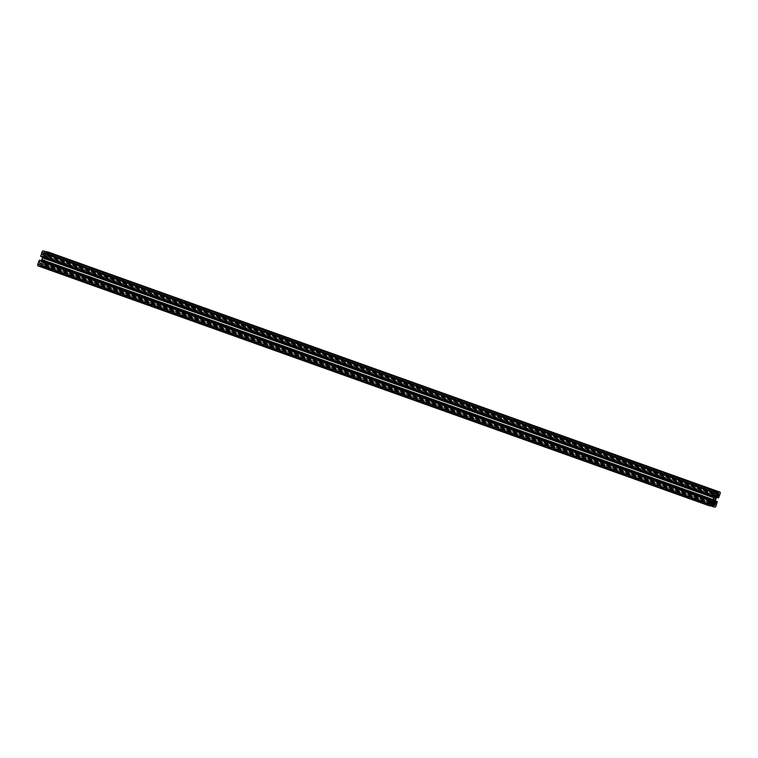 <?xml version="1.0" encoding="UTF-8"?>
<svg xmlns="http://www.w3.org/2000/svg" width="758" height="758" viewBox="0 0 758 758"><rect width="100%" height="100%" fill="white"/><g stroke="black" fill="none" stroke-linecap="round" stroke-linejoin="round"><path stroke-width="0.57" stroke-dasharray="3.79 2.84" d="M43.86 257.417A1.706 0.749 109.7 0 0 42.6 258.819A1.706 0.749 109.7 0 0 42.742 260.638A1.706 0.749 109.7 0 0 44.021 259.283A1.706 0.749 109.7 0 0 43.888 257.426A1.706 0.749 109.7 0 0 43.86 257.417L715.258 497.362M48.616 252.196A1.592 0.701 -70.3 0 1 48.739 253.845L47.185 257.938L47.403 255.067L45.66 256.877A2.378 1.042 109.7 0 0 44.826 258.402L44.21 260.25A2.378 1.042 109.7 0 0 43.973 261.917L44.315 264.229L45.935 261.7L44.713 265.878A1.592 0.701 -70.3 0 1 43.528 267.214L41.775 266.38L43.576 264.722L43.358 262.619A2.378 1.042 109.7 0 0 42.903 261.794A2.378 1.042 109.7 0 0 42.855 261.785L42.012 261.576A2.378 1.042 109.7 0 0 41.074 262.06L39.577 263.756L40.079 265.973L38.08 265.887M39.833 260.221L39.236 262.998L40.979 261.188A2.378 1.042 109.7 0 0 41.302 260.743M42.619 257.047A2.378 1.042 109.7 0 0 42.666 256.147L42.325 253.835L40.714 256.365M44.826 251.268L44.58 252.509L43.566 252.423L43.064 253.343L43.282 255.446A2.378 1.042 109.7 0 0 43.737 256.27A2.378 1.042 109.7 0 0 43.784 256.28L44.627 256.488A2.378 1.042 109.7 0 0 45.565 256.005L47.062 254.318L47.214 253.314L46.295 253.087L46.645 251.921M46.806 257.843L716.698 497.257L46.806 257.843M43.528 267.214L714.889 507.149M41.823 266.807L711.355 506.079L41.813 266.797M41.775 266.38L711.497 505.728M42.06 265.556L710.672 504.515M42.173 265.423L710.672 504.335M43.073 265.641L710.691 504.231M43.576 264.722L711.25 503.34M43.358 262.619L712.624 501.805M42.855 261.785L714.216 501.72M42.012 261.576L713.373 501.512M41.074 262.06L712.435 501.995M39.577 263.756L710.938 503.682M39.435 264.76L710.777 504.686L39.425 264.75M40.335 264.978L710.682 504.544L40.335 264.978M40.354 265.139L711.715 505.074M40.079 265.973L711.44 505.908M39.776 266.304L711.146 506.24M39.842 260.382L711.212 500.318M39.179 262.372L710.549 502.308M39.482 262.874L710.483 502.677M40.979 261.188L711.089 500.678M42.666 256.147L712.776 495.637M42.439 254.044L713.467 493.856M41.87 254.337L713.231 494.273M41.207 256.327L712.567 496.263M41.084 256.46L712.454 496.395M44.855 251.684L716.225 491.62M44.58 252.509L715.94 492.444M44.466 252.641L715.827 492.577M43.566 252.423L714.927 492.359M43.064 253.343L714.424 493.278M43.282 255.446L714.642 495.381M43.784 256.28L715.059 496.187L43.737 256.27M44.627 256.488L714.86 496.016M45.565 256.005L714.614 495.107M47.062 254.318L714.491 492.842M47.204 253.305L718.565 493.24M46.304 253.087L715.95 492.416L46.295 253.087M46.285 252.926L716.007 492.264M46.56 252.092L716.263 491.43M48.739 253.845L720.1 493.78M47.479 257.606L718.84 497.542M47.185 257.938L718.546 497.873M46.788 257.682L716.784 497.125M47.451 255.692L718.252 495.419M47.157 255.19L718.518 495.126M45.66 256.877L717.021 496.812M44.826 258.402L716.187 498.328M44.21 260.25L715.571 500.185M43.973 261.917L715.334 501.853M44.201 264.021L715.561 503.956M44.769 263.727L715.505 503.445M45.433 261.737L715.344 501.161M45.546 261.605L715.372 500.991M45.925 261.7L715.381 500.953L45.935 261.7M45.973 262.116L717.333 502.052M44.713 265.878L716.073 505.813M42.742 260.638L714.112 500.574M42.903 261.794L714.263 501.73M39.236 262.998L710.597 502.933M42.325 253.835L713.685 493.771M47.214 253.314L718.575 493.25M47.403 255.067L718.764 495.002M44.315 264.229L715.675 504.165"/><path stroke-width="1.14" d="M715.22 497.352A1.706 0.749 -70.3 0 1 715.258 497.362A1.706 0.749 -70.3 0 1 715.391 499.219A1.706 0.749 -70.3 0 1 714.112 500.574A1.706 0.749 -70.3 0 1 713.96 498.755A1.706 0.749 -70.3 0 1 715.22 497.352M713.183 506.732L714.889 507.149A1.592 0.701 109.7 0 0 716.073 505.813L717.295 501.635L715.675 504.165L715.334 501.853A2.378 1.042 -70.3 0 1 715.571 500.185L716.187 498.328A2.378 1.042 -70.3 0 1 717.021 496.812L718.764 495.002L718.546 497.873L720.1 493.78A1.592 0.701 109.7 0 0 719.958 492.113A1.592 0.701 109.7 0 0 719.92 492.113L717.921 492.027L718.423 494.244L716.926 495.94A2.378 1.042 -70.3 0 1 715.988 496.424L715.145 496.215A2.378 1.042 -70.3 0 1 715.097 496.206A2.378 1.042 -70.3 0 1 714.642 495.381L714.424 493.278L716.225 491.62L714.472 490.786A1.592 0.701 109.7 0 0 713.287 492.122L712.065 496.3L713.685 493.771L714.027 496.083A2.378 1.042 -70.3 0 1 713.79 497.75L713.174 499.598A2.378 1.042 -70.3 0 1 712.34 501.123L710.597 502.933L710.815 500.062L709.261 504.155A1.592 0.701 109.7 0 0 709.412 505.813A1.592 0.701 109.7 0 0 709.441 505.823L711.44 505.908L711.705 504.913L710.786 504.686L710.938 503.682L712.435 501.995A2.378 1.042 -70.3 0 1 713.373 501.512L714.216 501.72A2.378 1.042 -70.3 0 1 714.263 501.73A2.378 1.042 -70.3 0 1 714.718 502.554L714.434 505.577L713.534 505.359L713.183 506.732L711.355 506.079L713.183 506.732M711.705 504.913L710.682 504.544L711.705 504.913M38.042 265.887L709.412 505.813L38.08 265.887A1.592 0.701 -70.3 0 1 38.042 265.887A1.592 0.701 -70.3 0 1 37.9 264.22L39.16 260.458L39.833 260.221L711.193 500.157L39.833 260.221M41.302 260.743A2.378 1.042 109.7 0 0 41.813 259.672L42.429 257.815A2.378 1.042 109.7 0 0 42.619 257.047M40.705 256.365L712.065 496.3L40.705 256.365L41.927 252.187A1.592 0.701 -70.3 0 1 43.111 250.851L716.177 491.193L44.817 251.268M717.665 493.022L715.95 492.416L717.655 493.022M46.645 251.921L48.559 252.177A1.592 0.701 -70.3 0 1 48.588 252.187A1.592 0.701 -70.3 0 1 48.616 252.196L719.958 492.113M718.167 497.779L716.698 497.257L718.167 497.779M717.295 501.635L715.381 500.953L717.295 501.635M711.497 505.728L713.145 506.316M710.672 504.515L713.42 505.491M710.672 504.335L713.534 505.359M710.691 504.231L714.434 505.577M711.25 503.34L714.936 504.657M712.624 501.805L714.718 502.554M37.9 264.22L709.261 504.155M39.16 260.458L710.521 500.394M39.454 260.127L710.815 500.062M711.089 500.678L712.34 501.123M41.813 259.672L713.174 499.598M42.429 257.815L713.79 497.75M712.776 495.637L714.027 496.083M40.667 255.948L712.027 495.884M41.927 252.187L713.287 492.122M43.111 250.851L714.472 490.786M714.86 496.016L715.988 496.424M714.614 495.107L716.926 495.94M714.491 492.842L718.423 494.244M716.007 492.264L717.646 492.861M716.263 491.43L717.921 492.027M46.854 251.76L718.224 491.696M48.559 252.177L719.92 492.113M716.784 497.125L718.158 497.618M718.252 495.419L718.821 495.628M715.505 503.445L716.13 503.663M715.344 501.161L716.793 501.673M715.372 500.991L716.916 501.54"/></g></svg>
